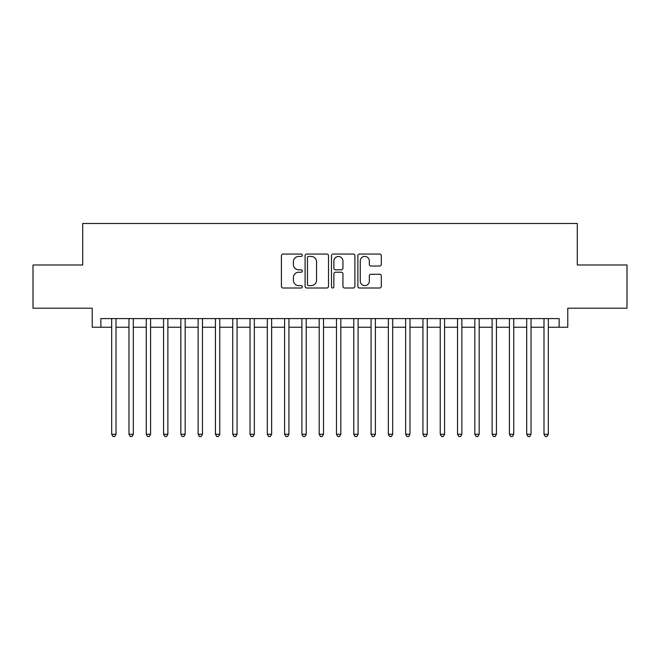 <?xml version="1.0" encoding="UTF-8"?>
<svg xmlns="http://www.w3.org/2000/svg" width="660" height="660" viewBox="0 0 660 660"><rect width="100%" height="100%" fill="white"/><g stroke="black" fill="none" stroke-linecap="round" stroke-linejoin="round"><path stroke-width="0.99" d="M302.329 255.247A1.188 1.188 0 0 0 301.141 254.059L283.107 254.059A1.7 1.7 0 0 0 281.416 255.758L281.416 286.308A1.7 1.7 0 0 0 283.107 288.007L301.141 288.007A1.188 1.188 0 0 0 302.329 286.82A1.188 1.188 0 0 0 301.141 285.632L298.807 285.632A5.428 5.428 0 0 1 293.378 280.195L293.378 277.654A5.428 5.428 0 0 1 298.807 272.217L301.141 272.217A1.188 1.188 0 0 0 302.329 271.029A1.188 1.188 0 0 0 301.141 269.841L298.807 269.841A5.428 5.428 0 0 1 293.378 264.412L293.378 261.863A5.428 5.428 0 0 1 298.807 256.435L301.141 256.435A1.188 1.188 0 0 0 302.329 255.247M379.607 266.021A1.7 1.7 0 0 0 381.307 264.33L381.307 255.758A1.7 1.7 0 0 0 379.607 254.059L359.576 254.059A1.7 1.7 0 0 0 357.877 255.758L357.877 286.308A1.7 1.7 0 0 0 359.576 288.007L379.607 288.007A1.7 1.7 0 0 0 381.307 286.308L381.307 275.954A1.7 1.7 0 0 0 379.607 274.255L371.036 274.255A1.7 1.7 0 0 0 369.336 275.954L369.336 281.086A4.537 4.537 0 0 1 364.798 285.632A4.537 4.537 0 0 1 360.253 281.086L360.253 260.972A4.537 4.537 0 0 1 364.798 256.435A4.537 4.537 0 0 1 369.336 260.972L369.336 264.33A1.7 1.7 0 0 0 371.036 266.021L379.607 266.021M100.873 327.236L100.873 318.59L559.127 318.59L559.127 327.236L567.773 327.236L567.773 308.212L627 308.212L627 264.982L577.285 264.982L577.285 223.476L82.715 223.476L82.715 264.982L33 264.982L33 308.212L92.227 308.212L92.227 327.236L111.68 327.236M328.515 255.758A1.7 1.7 0 0 0 326.815 254.059L306.784 254.059A1.7 1.7 0 0 0 305.093 255.758L305.093 286.308A1.7 1.7 0 0 0 306.784 288.007L326.815 288.007A1.7 1.7 0 0 0 328.515 286.308L328.515 255.758M333.185 254.059L353.215 254.059A1.7 1.7 0 0 1 354.907 255.758L354.907 286.308A1.7 1.7 0 0 1 353.215 288.007L344.644 288.007A1.7 1.7 0 0 1 342.944 286.308L342.944 273.916A1.7 1.7 0 0 0 341.245 272.217L335.56 272.217A1.7 1.7 0 0 0 333.861 273.916L333.861 286.82A1.188 1.188 0 0 1 332.673 288.007A1.188 1.188 0 0 1 331.485 286.82L331.485 255.758A1.7 1.7 0 0 1 333.185 254.059M116.003 327.236L128.972 327.236M133.295 327.236L146.264 327.236M150.587 327.236L163.556 327.236M167.879 327.236L180.848 327.236M185.171 327.236L198.14 327.236M202.463 327.236L215.44 327.236M219.763 327.236L232.733 327.236M237.055 327.236L250.024 327.236M254.347 327.236L267.316 327.236M271.639 327.236L284.608 327.236M288.932 327.236L301.9 327.236M306.224 327.236L319.192 327.236M323.515 327.236L336.484 327.236M340.808 327.236L353.776 327.236M358.099 327.236L371.068 327.236M375.391 327.236L388.361 327.236M392.683 327.236L405.652 327.236M409.975 327.236L422.944 327.236M427.267 327.236L440.236 327.236M444.56 327.236L457.537 327.236M461.86 327.236L474.829 327.236M479.152 327.236L492.121 327.236M496.444 327.236L509.413 327.236M513.736 327.236L526.705 327.236M531.028 327.236L543.997 327.236M548.32 327.236L559.127 327.236M308.657 256.435A1.188 1.188 0 0 0 307.469 257.623L307.469 284.443A1.188 1.188 0 0 0 308.657 285.632L311.116 285.632A5.428 5.428 0 0 0 316.544 280.195L316.544 261.863A5.428 5.428 0 0 0 311.116 256.435L308.657 256.435M342.944 261.063A4.537 4.537 0 0 0 338.399 256.517A4.537 4.537 0 0 0 333.861 261.063L333.861 268.15A1.7 1.7 0 0 0 335.56 269.841L341.245 269.841A1.7 1.7 0 0 0 342.944 268.15L342.944 261.063M116.003 318.59L116.003 434.272L111.68 434.272L111.68 318.59M116.003 434.272L114.708 436.524L112.975 436.524L111.68 434.272M133.295 318.59L133.295 434.272L128.972 434.272L128.972 318.59M133.295 434.272L132 436.524L130.267 436.524L128.972 434.272M150.587 318.59L150.587 434.272L146.264 434.272L146.264 318.59M150.587 434.272L149.292 436.524L147.56 436.524L146.264 434.272M167.879 318.59L167.879 434.272L163.556 434.272L163.556 318.59M167.879 434.272L166.584 436.524L164.86 436.524L163.556 434.272M185.171 318.59L185.171 434.272L180.848 434.272L180.848 318.59M185.171 434.272L183.876 436.524L182.152 436.524L180.848 434.272M202.463 318.59L202.463 434.272L198.14 434.272L198.14 318.59M202.463 434.272L201.168 436.524L199.444 436.524L198.14 434.272M219.763 318.59L219.763 434.272L215.44 434.272L215.44 318.59M219.763 434.272L218.46 436.524L216.736 436.524L215.44 434.272M237.055 318.59L237.055 434.272L232.733 434.272L232.733 318.59M237.055 434.272L235.752 436.524L234.028 436.524L232.733 434.272M254.347 318.59L254.347 434.272L250.024 434.272L250.024 318.59M254.347 434.272L253.044 436.524L251.32 436.524L250.024 434.272M271.639 318.59L271.639 434.272L267.316 434.272L267.316 318.59M271.639 434.272L270.344 436.524L268.612 436.524L267.316 434.272M288.932 318.59L288.932 434.272L284.608 434.272L284.608 318.59M288.932 434.272L287.636 436.524L285.904 436.524L284.608 434.272M306.224 318.59L306.224 434.272L301.9 434.272L301.9 318.59M306.224 434.272L304.928 436.524L303.196 436.524L301.9 434.272M323.515 318.59L323.515 434.272L319.192 434.272L319.192 318.59M323.515 434.272L322.22 436.524L320.488 436.524L319.192 434.272M340.808 318.59L340.808 434.272L336.484 434.272L336.484 318.59M340.808 434.272L339.512 436.524L337.78 436.524L336.484 434.272M358.099 318.59L358.099 434.272L353.776 434.272L353.776 318.59M358.099 434.272L356.804 436.524L355.072 436.524L353.776 434.272M375.391 318.59L375.391 434.272L371.068 434.272L371.068 318.59M375.391 434.272L374.096 436.524L372.364 436.524L371.068 434.272M392.683 318.59L392.683 434.272L388.361 434.272L388.361 318.59M392.683 434.272L391.388 436.524L389.656 436.524L388.361 434.272M409.975 318.59L409.975 434.272L405.652 434.272L405.652 318.59M409.975 434.272L408.68 436.524L406.956 436.524L405.652 434.272M427.267 318.59L427.267 434.272L422.944 434.272L422.944 318.59M427.267 434.272L425.972 436.524L424.248 436.524L422.944 434.272M444.56 318.59L444.56 434.272L440.236 434.272L440.236 318.59M444.56 434.272L443.264 436.524L441.54 436.524L440.236 434.272M461.86 318.59L461.86 434.272L457.537 434.272L457.537 318.59M461.86 434.272L460.556 436.524L458.832 436.524L457.537 434.272M479.152 318.59L479.152 434.272L474.829 434.272L474.829 318.59M479.152 434.272L477.848 436.524L476.124 436.524L474.829 434.272M496.444 318.59L496.444 434.272L492.121 434.272L492.121 318.59M496.444 434.272L495.14 436.524L493.416 436.524L492.121 434.272M513.736 318.59L513.736 434.272L509.413 434.272L509.413 318.59M513.736 434.272L512.44 436.524L510.708 436.524L509.413 434.272M531.028 318.59L531.028 434.272L526.705 434.272L526.705 318.59M531.028 434.272L529.732 436.524L528 436.524L526.705 434.272M548.32 318.59L548.32 434.272L543.997 434.272L543.997 318.59M548.32 434.272L547.024 436.524L545.292 436.524L543.997 434.272"/></g></svg>
